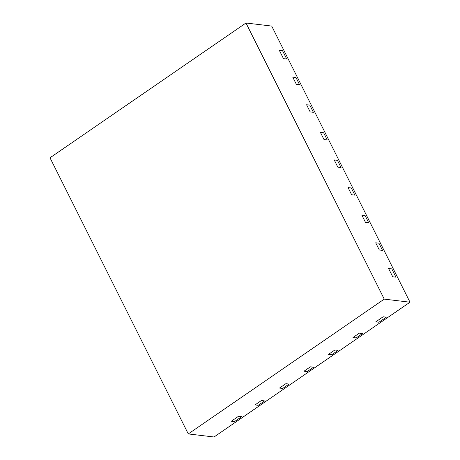 <?xml version="1.0" encoding="UTF-8"?>
<svg xmlns="http://www.w3.org/2000/svg" width="460" height="460" viewBox="0 0 460 460"><rect width="100%" height="100%" fill="white"/><g stroke="black" fill="none" stroke-linecap="round" stroke-linejoin="round"><path stroke-width="0.69" d="M188.284 433.924L214.026 437L409.992 302.203L271.716 26.076L245.973 23L50.008 157.797L188.284 433.924L384.249 299.126L245.973 23M409.992 302.203L384.249 299.126M337.824 167.152L334.23 159.971L337.824 167.152L341.044 167.538L337.45 160.356L334.23 159.971L337.45 160.356L341.044 167.538L337.824 167.152M323.995 139.541L320.401 132.359L323.995 139.541L327.215 139.926L323.622 132.744L320.401 132.359L323.622 132.744L327.215 139.926L323.995 139.541M310.172 111.929L306.573 104.748L310.172 111.929L313.386 112.309L309.793 105.133L306.573 104.748L309.793 105.133L313.386 112.309L310.172 111.929M296.343 84.312L292.75 77.136L296.343 84.312L299.558 84.698L295.964 77.521L292.75 77.136L295.964 77.521L299.558 84.698L296.343 84.312M379.31 249.993L375.711 242.811L379.31 249.993L382.524 250.378L378.931 243.196L375.711 242.811L378.931 243.196L382.524 250.378L379.31 249.993M365.481 222.381L361.888 215.199L365.481 222.381L368.696 222.761L365.102 215.585L361.888 215.199L365.102 215.585L368.696 222.761L365.481 222.381M351.653 194.764L348.059 187.588L351.653 194.764L354.873 195.149L351.273 187.973L348.059 187.588L351.273 187.973L354.873 195.149L351.653 194.764M282.555 50.738L286.701 59.018L283.481 58.633L279.335 50.353L283.481 58.633L286.701 59.018L282.555 50.738L279.335 50.353L282.555 50.738M395.939 277.161L391.788 268.876L388.573 268.49L392.719 276.776L388.573 268.49L391.788 268.876L395.939 277.161L392.719 276.776L395.939 277.161M352.987 337.519L359.358 333.138L352.987 337.519L356.207 337.899L362.578 333.523L359.358 333.138L362.578 333.523L356.207 337.899L352.987 337.519M328.492 354.367L334.863 349.985L328.492 354.367L331.712 354.752L338.077 350.37L334.863 349.985L338.077 350.37L331.712 354.752L328.492 354.367M303.997 371.214L310.368 366.833L303.997 371.214L307.217 371.599L313.582 367.218L310.368 366.833L313.582 367.218L307.217 371.599L303.997 371.214M279.502 388.067L285.873 383.686L279.502 388.067L282.716 388.447L289.087 384.071L285.873 383.686L289.087 384.071L282.716 388.447L279.502 388.067M255.007 404.915L261.372 400.534L255.007 404.915L258.221 405.3L264.592 400.919L261.372 400.534L264.592 400.919L258.221 405.3L255.007 404.915M234.462 421.642L241.81 416.587L238.59 416.202L231.242 421.256L238.59 416.202L241.81 416.587L234.462 421.642L231.242 421.256L234.462 421.642M386.337 317.176L378.988 322.23L375.768 321.845L383.117 316.791L375.768 321.845L378.988 322.23L386.337 317.176L383.117 316.791L386.337 317.176"/></g></svg>
